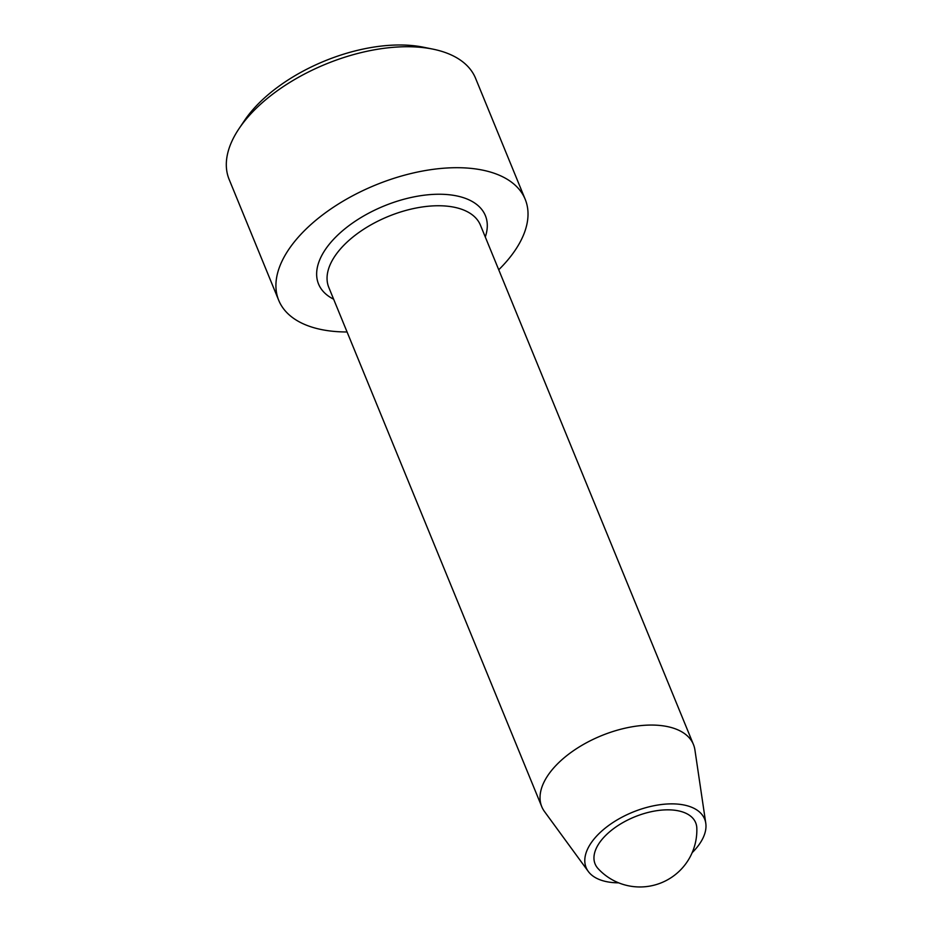 <?xml version="1.0" encoding="UTF-8"?>
<svg xmlns="http://www.w3.org/2000/svg" width="933" height="933" viewBox="0 0 933 933"><rect width="100%" height="100%" fill="white"/><g stroke="black" fill="none" stroke-linecap="round" stroke-linejoin="round"><path stroke-width="1.4" d="M347.076 331.973A133.186 69.987 -22.3 0 1 278.745 300.379L229.133 179.404A133.186 69.987 -22.3 0 1 239.046 128.626L244.458 120.579A122.946 64.599 -22.3 0 1 423.372 47.198L432.865 49.122A133.186 69.987 -22.3 0 1 475.585 78.325L525.197 199.3A133.186 69.987 -22.3 0 1 498.735 269.777M278.745 300.379A133.186 69.987 -22.3 0 1 335.717 205.727A133.186 69.987 -22.3 0 1 480.857 169.783A133.186 69.987 -22.3 0 1 525.197 199.3M677.58 810.684A54.347 28.561 157.7 0 0 605.26 835.851A54.347 28.561 157.7 0 0 598.123 868.658A56.913 56.913 0 0 0 696.823 828.189A54.347 28.561 157.7 0 0 677.58 810.684M239.046 128.626A133.186 69.987 -22.3 0 1 431.233 48.808A133.186 69.987 -22.3 0 1 432.865 49.122M692.146 852.704A64.027 33.646 157.7 0 0 705.78 823.256L694.91 749.887A81.964 43.07 157.7 0 0 693.441 744.499A81.964 43.07 157.7 0 0 666.15 726.34A81.964 43.07 157.7 0 0 576.827 748.464A81.964 43.07 157.7 0 0 541.77 806.707A81.964 43.07 157.7 0 0 544.51 811.57L588.28 871.445A64.027 33.646 157.7 0 0 618.661 882.84M705.78 823.256A64.027 33.646 157.7 0 0 683.306 804.864A64.027 33.646 157.7 0 0 610.275 824.34A64.027 33.646 157.7 0 0 588.28 871.445M541.77 806.707L328.789 287.387A81.964 43.07 -22.3 0 1 388.28 216.444A81.964 43.07 -22.3 0 1 480.448 225.191L693.441 744.499M333.629 299.201A90.151 47.373 -22.3 0 1 383.999 206.006A90.151 47.373 -22.3 0 1 485.288 236.994"/></g></svg>

